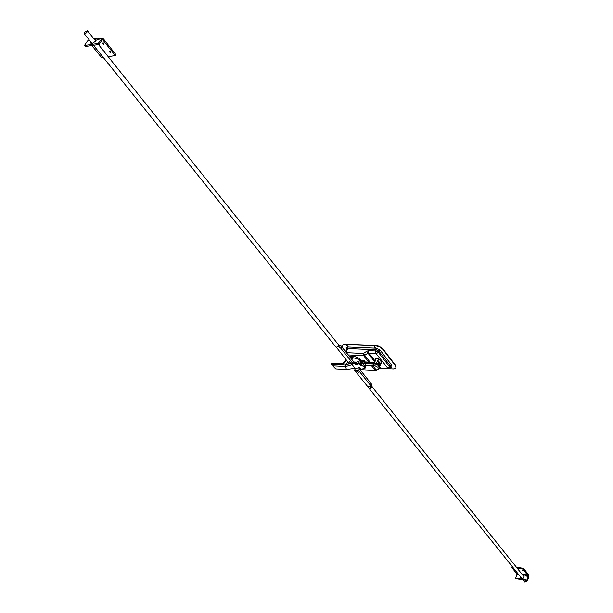 <?xml version="1.0" encoding="UTF-8"?>
<svg xmlns="http://www.w3.org/2000/svg" width="613" height="613" viewBox="0 0 613 613"><rect width="100%" height="100%" fill="white"/><g stroke="black" fill="none" stroke-linecap="round" stroke-linejoin="round"><path stroke-width="0.92" d="M345.625 351.617L342.521 347.732L341.901 345.441L344.322 344.521L375.593 345.786L379.685 346.943L382.933 349.441L395.469 365.808L396.013 367.946L393.385 368.911L380.175 368.214M396.082 367.746L395.63 365.455L383.102 349.088L379.255 346.307L375.754 345.433L344.491 344.169L341.993 345.28M389.929 366.804L391.178 367.677L389.676 367.287M375.325 347.801L374.114 346.889L375.325 347.801M347.763 346.651L346.56 345.747L347.763 346.651M389.853 366.949L391.155 367.455M374.29 346.759L375.715 347.418M346.736 345.617L348.123 346.284M346.797 348.812L347.663 348.552L347.548 346.989L346.161 347.487L346.751 348.889M390.121 366.467L391.577 365.999L391.309 364.666L389.968 365.509L389.569 367.486L389.378 366.635L387.324 368.122L379.554 367.976L376.267 370.014L376.627 370.405L379.899 368.359L378.734 366.934M391.309 364.666L380.259 350.291L378.903 351.149L389.968 365.509L389.378 366.635L378.344 352.337L375.585 350.965L375.738 353.165L387.523 367.808M380.259 350.291L376.03 348.184L376.144 349.77L378.903 351.149L378.344 352.337L376.474 353.525M387.876 368.421L387.324 368.122M346.115 352.314L347.663 348.552L376.144 349.77L375.585 350.965L368.559 350.659L366.704 351.257L367.946 353.103L375.738 353.165M366.704 351.257L363.478 353.448L364.72 355.295L367.946 353.103L374.681 361.739M375.409 359.356L375.746 358.751L378.903 358.904L381.669 362.252M354.314 362.045L357.946 363.54M357.969 363.578L355.686 363.463L354.007 362.229L355.686 363.463L355.272 364.344L358.084 364.367L356.138 362.137L353.862 362.022M358.099 361.547L357.287 361.279L358.092 361.417M357.164 361.218L358.268 361.639L357.187 361.157L357.394 361.593M358.207 361.563L357.425 361.524M358.191 362.084L357.747 361.869L358.23 362.007M358.383 361.777L358.705 362.191L358.107 361.9M358.643 362.114L357.869 362.068M358.812 362.612L358.13 362.406M359.111 362.704L358.053 362.421L359.111 362.704M360.115 363.961L360.436 364.367L359.241 363.915L360.26 364.275M359.563 364.321L359.341 363.923M360.367 364.283L359.593 364.245M360.919 364.98L360.046 364.934L361.072 365.287M360.367 365.333L360.145 364.942M361.18 365.302L360.406 365.264M360.26 364.773L360.85 364.888L359.977 364.842L360.137 364.444M360.076 364.574L360.482 364.513M359.977 364.842L359.777 364.451M360.781 364.804L360.007 364.766M359.524 363.762L359.08 363.547L359.563 363.685M359.716 363.463L360.038 363.869L359.463 363.563M359.977 363.793L359.203 363.747M358.36 362.804L359.532 363.233L358.36 362.804M359.532 363.233L358.728 363.271M361.172 362.022L359.892 361.915L360.796 363.065M349.678 356.774L358.766 359.241L361.134 361.264L363.632 361.386L364.045 360.498L361.547 360.375L359.18 358.36L355.318 356.735L349.05 355.992M332.484 364.344L333.595 366.666L335.748 368.888L346.307 369.463L355.119 368.29L351.724 364.053M355.119 368.29L355.732 368.551M360.659 369.539L359.831 369.493M364.574 367.21L365.225 368.022L360.682 369.478M360.329 367.953L358.406 367.425L360.452 368.39L360.329 367.953M351.08 358.536L352.988 359.026L352.866 358.582L350.927 358.046L351.019 358.452M353.594 363.103L355.272 364.344M332.062 363.241L332.016 364.321L331.158 364.268L331.204 363.187L342.698 363.793M332.246 363.218L331.204 363.187M352.498 358.26L351.831 357.938M359.938 367.608L359.325 367.325M364.045 360.498L365.379 362.191L364.965 363.08L362.475 362.95L361.44 362.298M365.156 365.831L365.08 367.233L364.199 367.187L363.218 365.946M365.271 366.689L365.225 368.022M364.091 365.992L365.08 367.233M332.016 364.321L342.636 364.873L345.288 361.67L345.778 359.387M342.59 364.873L342.636 363.785L345.51 360.613M364.965 363.08L363.632 361.386M365.907 365.195L363.953 363.026L363.011 363.815L360.628 363.501L361.264 362.137L360.628 363.501M373.639 364.038L364.191 363.555L364.245 363.042M378.98 362.743L380.704 365.08M377.7 363.57L378.497 363.609L378.972 362.766L380.727 365.034L380.282 365.846L378.773 363.647M365.54 365.149L374.39 365.609M379.539 365.9L377.662 363.547L378.313 362.62M374.397 362.344L373.861 363.647M378.926 358.911L376.19 363.555L374.206 363.455L375.8 358.758M380.42 364.137L380.934 363.854L378.06 360.789M378.045 367.057C381.539 366.137 372.566 361.961 374.083 365.21L377.554 367.072L378.803 366.911L379.324 366.497L376.19 363.555M374.926 360.636L374.696 361.708M374.206 363.455L373.692 363.869L373.999 365.049M375.501 360.666L373.692 363.869L364.183 363.363M379.562 365.984L379.324 366.497M380.298 364.39L380.619 363.708L377.485 360.766M337.978 346.705L336.836 347.119L338.552 346.598L340.828 348.284L341.61 346.674L354.015 362.214L341.61 346.667L338.483 344.69M98.478 44.527L338.46 344.667L337.878 346.583M340.828 348.284L353.257 363.815L349.172 363.609L336.246 347.134M341.61 346.667L354.015 362.206L353.257 363.815M93.513 45.278L335.748 346.843M336.836 347.119L336.093 347.088M349.563 361.655L349.042 361.846L351.234 362.888L349.563 361.655M84.333 32.428L87.521 30.819C87.146 32.635 86.004 33.554 84.111 33.569L84.333 32.428M369.003 388.244L354.536 370.29L355.302 368.681L359.364 368.903L358.613 370.513L370.589 385.477L371.011 387.929L371.792 386.512L371.317 383.884L371.593 386.106M371.401 384.014L359.356 368.903L371.317 383.891L370.589 385.477M371.011 387.929L370.076 388.542L371.095 388.029M369.348 388.496L370.076 388.542L369.348 388.496M354.536 370.29L358.613 370.513M358.199 372.428L358.72 372.237L356.544 371.21L358.199 372.428M369.018 388.259L521.962 578.664M524.621 581.967L526.942 581.293L526.935 580.427M91.781 43.125L91.452 44.067L91 43.83L91.176 42.366M94.578 39.646L96.026 39.776L96.18 40.282M90.824 41.929L91.222 44.075L95.743 41.148L96.241 40.029L94.226 39.209M102.118 38.32L103.505 38.994L115.926 54.641L115.29 55.614L102.861 39.968L102.095 39.929L99.091 44.435L98.256 43.4L102.118 38.32L97.406 39.477L98.394 38.006L93.827 38.711M89.483 40.259L87.483 41.002L84.464 45.477L85.299 46.504L99.091 44.435M98.256 43.4L84.464 45.477M96.18 40.297L95.184 40.404M99.022 38.795L98.394 38.006M91.85 45.523L101.536 57.553L103.191 57.323M115.29 55.614L108.149 56.626M100.716 54.243L99.712 52.994M110.792 53.063L109.106 51.5L110.792 53.063M103.957 44.481L102.264 42.895L103.957 44.481M93.873 45.722L93.283 45.308M103.16 42.818L104.011 43.416M110.003 51.423L110.838 51.998M520.644 577.025L520.782 578.266M524.023 575.661L522.843 575.262M528.827 576.848L527.486 580.511L527.142 580.082L528.46 575.783L523.165 569.117L523.456 568.328L528.751 574.994L528.827 576.848M512.292 566.627L511.671 567.37L517.012 574.006L515.686 578.274L516.031 578.71L527.486 580.511M522.59 574.94L523.893 575.484C524.199 578.044 523.119 578.925 520.659 578.128L520.391 576.71M515.686 578.274L527.142 580.082M521.985 574.189L524.713 574.611L525.28 575.921L528.483 576.419M511.671 567.37L513.058 567.577M517.203 568.213L523.165 569.117M522.291 570.075L523.31 570.734L522.291 570.075M514.575 569.462L514.131 568.91M517.502 573.117L517.058 572.565M525.203 573.737L526.222 574.389L525.203 573.737M516.445 567.263L523.456 568.328M376.03 348.184L347.548 346.989M348.192 354.912L363.639 355.632L363.478 353.448L346.406 352.674M380.849 368.053L379.34 366.474M368.559 350.659L368.712 352.85L374.804 360.659M360.069 369.792L375.7 370.643L359.846 369.509M368.758 362.145L363.639 355.632L364.72 355.295L370.145 362.214M372.758 365.547L376.267 370.014L375.202 370.344L371.371 365.478M360.927 361.969L358.766 359.241M360.559 369.325L359.655 369.279M361.601 360.383L361.18 361.264M360.069 358.957L359.578 359.908M349.333 363.655L345.311 365.363L345.77 366.459L352.161 364.605M333.441 365.808L345.77 366.459L346.307 369.463M345.311 365.363L344.567 364.934L348.184 362.375M362.475 362.95L361.134 361.264M361.241 362.114L360.605 363.655L362.436 365.907L364.789 366.03L362.413 365.884L360.674 363.693L363.011 363.815L364.865 366.007L365.693 365.455L364.835 365.976L363.095 363.785L363.953 363.256M364.865 366.007L365.754 365.455M378.872 362.674L378.083 362.635M374.666 362.467L365.225 361.992M365.248 362.03L374.65 362.498M378.068 362.674L378.849 362.712L378.527 363.417L377.746 363.379M374.321 363.21L365.118 362.743M365.034 362.934L373.915 363.379M377.968 363.724L378.612 363.754L378.566 364.291L378.106 364.068M378.796 364.03L378.175 363.923M373.853 363.509L364.973 363.065M364.252 363.218L373.769 363.701M378.014 364.26L378.566 364.291L379.409 365.869L379.999 365.808M337.671 346.82L339.227 346.881M371.133 386.742L368.068 386.55M87.483 41.002L89.797 40.65M97.406 39.477L101.275 38.887M101.988 40.098L102.861 39.968M517.043 574.634L518.966 574.94M528.46 575.783L525.249 575.285M518.391 574.22L517.012 574.006M345.602 351.67L346.743 348.912M379.899 368.359L387.814 368.421M389.569 367.486L387.822 368.421M375.7 370.643L376.627 370.405M360.72 359.586L361.287 360.306M360.046 360.605L361.593 362.559M378.098 362.612L378.972 362.689L380.719 364.927L379.991 365.831M365.202 361.969L374.673 362.444M365.494 365.172L374.413 365.632M375.654 358.827L374.673 360.934M374.083 365.21L373.83 364.812M381.907 361.731L380.934 363.838M95.758 41.125L87.529 30.834M92.356 43.837L84.111 33.569M359.364 368.903L371.317 383.884M524.153 576.902L371.562 386.06M522.866 579.783L524.636 581.99"/></g></svg>
